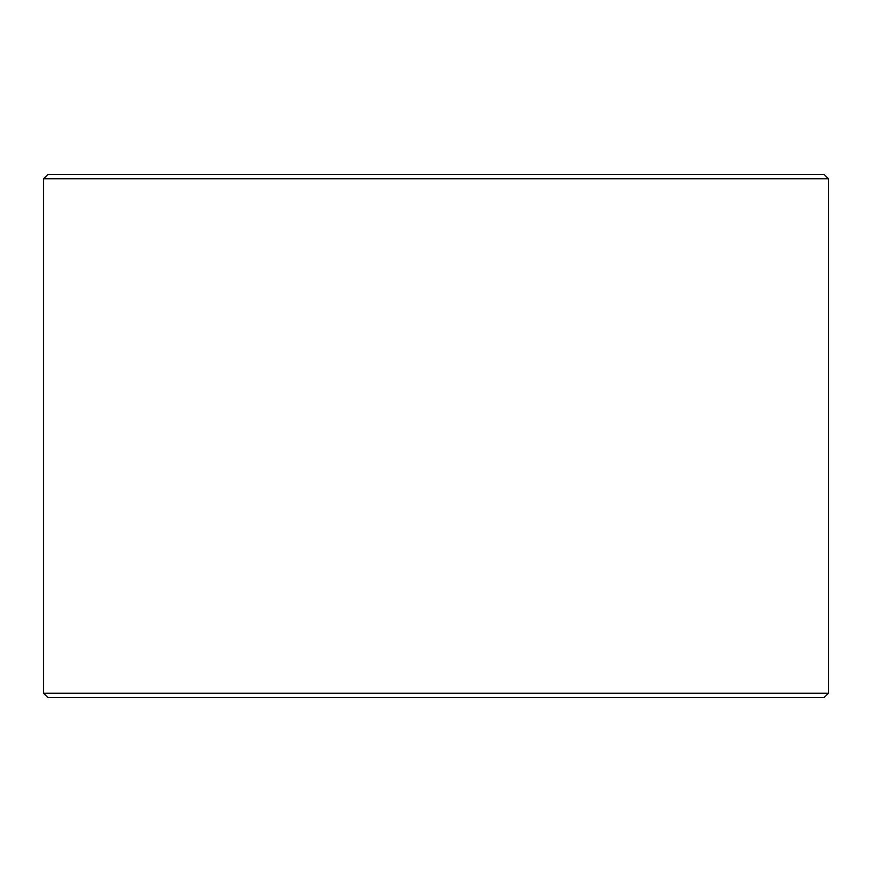 <?xml version="1.0" encoding="UTF-8"?>
<svg xmlns="http://www.w3.org/2000/svg" width="872" height="872" viewBox="0 0 872 872"><rect width="100%" height="100%" fill="white"/><g stroke="black" fill="none" stroke-linecap="round" stroke-linejoin="round"><path stroke-width="1.31" d="M43.654 693.24L48.014 697.6L43.6 693.24L43.6 178.76L47.96 174.4L824.04 174.4L828.4 178.76L43.654 178.76L43.654 693.24L828.4 693.24L828.4 178.76M48.014 174.4L43.654 178.76M48.014 697.6L824.04 697.6L828.4 693.24"/></g></svg>
